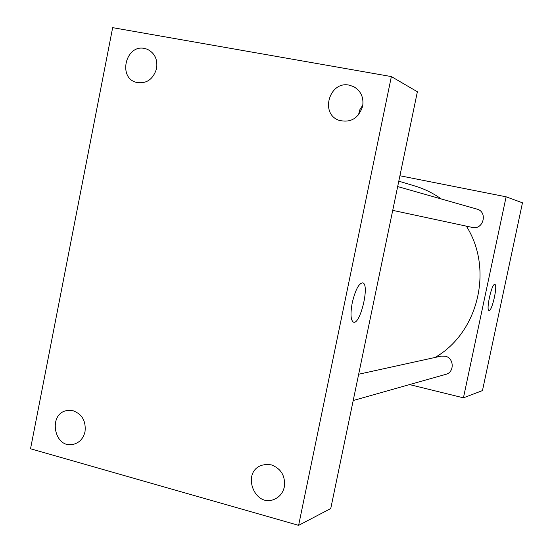 <?xml version="1.0" encoding="UTF-8"?>
<svg xmlns="http://www.w3.org/2000/svg" width="553" height="553" viewBox="0 0 553 553"><rect width="100%" height="100%" fill="white"/><g stroke="black" fill="none" stroke-linecap="round" stroke-linejoin="round"><path stroke-width="0.83" d="M399.916 175.757L506.119 196.806L522.467 202.82L482.465 390.591L463.435 397.835L409.552 384.591M435.052 357.459C478.297 332.858 493.746 269.034 466.345 226.142M441.232 198.942C433.144 193.184 424.421 188.884 415.054 186.057L398.796 181.17M506.119 196.806L463.435 397.835M353.208 400.503L445.794 374.36C454.69 372.328 454.158 357.826 445.13 356.16L441.149 356.125L358.662 374.243M397.676 186.555L476.914 209.089C488.078 211.764 483.446 230.228 472.324 227.428L392.727 210.361M494.707 284.415L494.824 284.429C498.046 284.719 491.914 312.01 488.976 310.475C485.852 310.247 491.693 283.668 494.707 284.415M417.377 91.763L330.749 508.539L298.62 525.35L30.533 448.78L112.66 27.65L391.365 76.584L417.377 91.763M358.441 114.955L359.885 109.653L362.858 105.035M391.365 76.584L298.62 525.35M352.261 302.726C355.413 289.737 358.925 283.115 362.796 282.86C370.005 284.408 360.079 325.71 353.353 322.088C350.643 320.063 350.284 313.606 352.261 302.726M284.332 486.923C285.5 476.022 281.18 468.674 271.371 464.886L266.567 464.326L261.866 465.239C240.742 471.992 254.767 508.767 274.855 499.055C279.846 496.684 283.005 492.64 284.332 486.923M362.644 106.3C363.922 97.459 360.936 90.906 353.671 86.634L349.233 85.155C329.498 80.69 319.745 113.572 338.761 120.236C350.512 123.181 358.475 118.536 362.644 106.3M156.61 68.461C157.785 59.289 154.633 52.874 147.153 49.203L144.478 48.443C125.994 44.254 117.692 77.157 135.893 82.279C146.199 84.25 153.105 79.639 156.61 68.461M85.024 431.63C86.102 421.234 82.19 414.287 73.293 410.796L67.238 410.513C47.378 413.271 54.125 449.541 73.57 444.287C79.597 442.6 83.42 438.377 85.024 431.63"/></g></svg>
